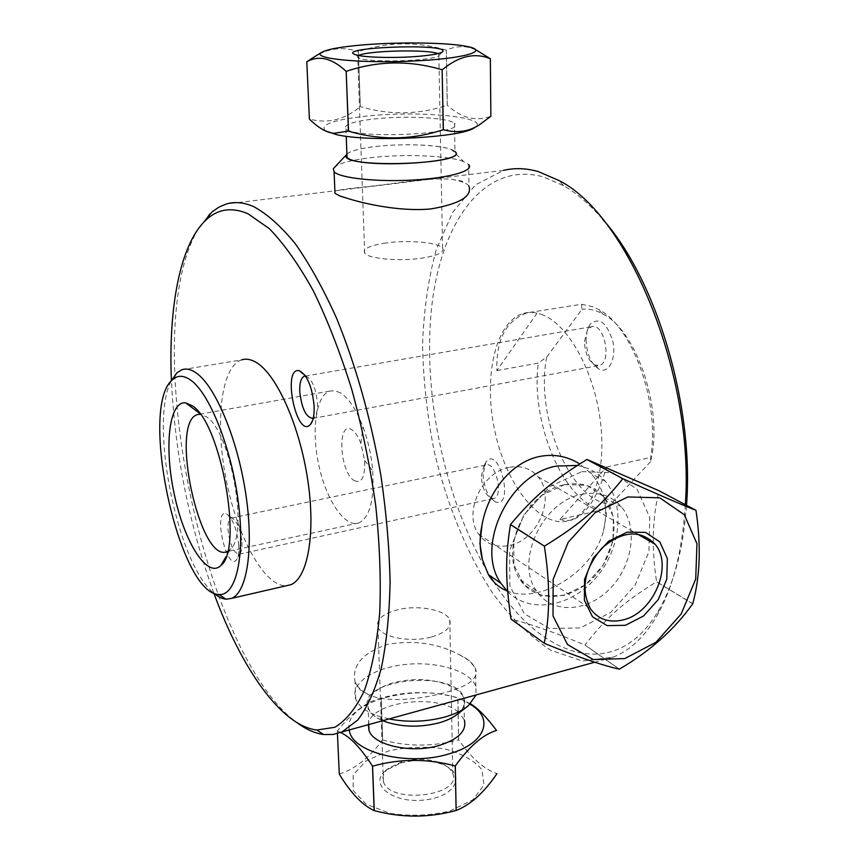 <?xml version="1.0" encoding="UTF-8"?>
<svg xmlns="http://www.w3.org/2000/svg" width="859" height="859" viewBox="0 0 859 859"><rect width="100%" height="100%" fill="white"/><g stroke="black" fill="none" stroke-linecap="round" stroke-linejoin="round"><path stroke-width="0.64" stroke-dasharray="4.29 3.22" d="M431.025 637.088C410.269 642.768 381.278 637.249 377.949 627.231C375.941 619.758 382.384 613.981 397.266 609.89C417.914 604.478 446.422 609.858 449.805 620.058C451.77 627.21 445.51 632.89 431.025 637.088M401.98 761.708L388.451 768.375C383.576 772.52 381.901 776.955 383.425 781.669C389.728 804.658 462.432 796.068 452.779 773.669C451.072 769.009 446.626 765.305 439.432 762.556C427.578 758.551 415.09 758.261 401.98 761.708M354.005 480.492C361.585 483.971 365.139 477.325 364.646 460.553L360.866 443.437C358.289 436.683 355.336 432.174 351.997 429.908C337.072 419.364 339.337 471.441 354.005 480.492M509.28 467.371C481.674 471.902 462.808 513.51 478.774 534.255C486.344 544.327 496.663 548.042 509.741 545.401C538.067 539.989 556.009 496.856 538.045 476.799C530.765 468.359 521.177 465.213 509.28 467.371M385.874 243C369.703 245.481 362.638 248.842 364.667 253.083C368.082 258.752 399.456 261.598 422.059 258.13C437.811 255.574 444.661 252.267 442.589 248.219C439.024 242.453 408.283 239.715 385.874 243M437.822 53.645L439.357 55.073C438.455 56.973 431.121 58.562 417.367 59.829C396.407 61.719 367.351 61.01 359.749 58.498L357.731 57.639L358.632 55.481M335.117 193.404L340.733 196.593L349.946 199.127M355.207 682.25L359.76 689.541L368.833 694.867C361.854 691.227 357.312 687.017 355.207 682.25L355.068 681.906C351.718 665.263 362.627 652.733 387.796 644.314C414.317 639.88 438.251 643.391 459.597 654.837C466.673 658.123 471.591 662.064 474.361 666.648L475.596 668.903C478.85 678.417 468.423 686.362 444.318 692.762C419.611 699.451 386.904 702.887 368.833 694.867M198.601 228.397C136.806 330.189 201.586 653.355 297.074 722.73M451.351 179.241L461.723 181.056L467.586 184.535C464.569 182.43 459.146 180.669 451.351 179.241C431.078 177.351 398.308 183.074 372.172 186.113C351.718 188.132 339.294 189.796 334.892 191.074M685.342 504.695C682.422 550.759 673.048 587.642 657.221 615.366C644.69 636.744 629.958 650.682 613.025 657.167L582.273 660.979L550.812 650.284C530.11 636.68 510.708 617.632 492.626 593.139C466.888 553.443 446.841 504.287 434.203 451.329C427.17 415.606 423.283 380.14 422.564 344.942C423.734 310.507 428.297 278.745 436.243 249.625L452.8 212.152L475.478 184.889L503.535 170.393L226.389 203.98M346.907 154.029C350.633 150.787 360.533 148.242 376.596 146.395C403.397 143.335 439.604 144.742 451.308 149.434L463.753 161.632L468.649 164.531L468.95 186.199L467.586 184.535M506.767 590.799C537.691 604.457 591.647 574.521 603.447 531.141C606.164 519.427 606.336 508.217 603.931 497.511C601.386 488.202 597.005 480.138 590.799 473.32L579.707 463.935M603.931 497.511L606.411 514.015L603.447 531.141M474.361 666.648L469.025 660.571L459.597 654.837M496.856 370.583L538.325 363.089L546.743 357.033L582.005 309.294L581.543 304.279L527.694 312.708C506.338 319.892 496.051 339.187 496.856 370.583L538.249 311.43M581.543 304.279L593.075 306.824L598.229 309.283C632.428 325.958 660.421 403.451 650.564 457.525L650.553 461.648C663.728 411.074 637.088 330.522 602.664 313.879C595.545 309.97 588.651 308.445 582.005 309.294M650.553 461.648L610.964 504.126L602.009 509.838C563.601 502.139 530.282 422.456 538.325 363.089M546.743 357.033C534.566 416.175 571.095 503.149 610.964 504.126M559.918 519.491L566.36 520.833L572.985 519.684C586.6 514.262 597.81 496.706 606.615 467.038L559.918 519.491L602.009 509.838M606.615 467.038L650.564 457.525M543.328 315.113C536.381 312.214 529.788 311.645 523.539 313.395C494.902 321.588 482.844 378.529 495.213 432.764C507.1 487.128 541.578 530.024 570.043 520.361C592.689 513.027 606.701 470.56 600.344 420.996C594.17 371.442 568.701 325.443 543.328 315.113M305.536 376.102L306.019 376.178C312.15 379.356 315.962 388.322 317.443 403.075C317.69 409.99 316.703 414.747 314.491 417.334L313.224 418.279M213.88 593.258C189.13 524.591 174.978 453.692 171.413 380.569M238.77 545.422C236.633 527.813 232.274 517.182 225.713 513.532C213.075 511.03 226.679 570.891 236.311 560.047C238.351 557.609 239.167 552.734 238.77 545.422M181.85 369.757L241.454 359.932C220.72 367.04 214.793 423.594 226.325 480.525C237.567 537.509 264.701 587.191 286.519 585.709M584.453 341.474L587.492 329.77L591.379 326.742C604.145 321.932 612.531 362.552 599.367 365.451L594.739 364.946C588.361 360.748 584.936 352.92 584.453 341.474M241.948 542.33C242.259 547.902 241.626 551.639 240.058 553.518L239.113 554.184C233.734 553.142 230.051 545.121 228.043 530.1C227.678 523.281 228.634 519.287 230.888 518.106L231.962 518.02C237.009 520.833 240.337 528.94 241.948 542.33M481.33 476.552L483.531 466.931L485.969 464.987C495.525 460.961 503.9 496.094 493.925 498.456L490.983 498.274C485.314 494.677 482.103 487.44 481.33 476.552M586.031 339.445C586.622 353.929 590.981 363.851 599.088 369.209C608.677 374.288 616.579 358.826 612.843 341.442C606.712 322.157 599.067 316.531 589.886 324.573L587.073 331.037L586.031 339.445M483.059 474.308C484.025 488.105 488.105 497.286 495.321 501.871C514.928 509.215 499.358 443.931 485.861 462.088L483.059 474.308M171.134 381.138C149.079 422.692 177.169 563.053 213.419 592.839M602.664 219.26C589.822 204.474 576.786 193.286 563.558 185.684L543.522 176.933C483.209 160.203 439.84 223.845 431.315 310.539C422.768 397.781 445.875 503.191 489.716 575.487M493.453 581.446C541.449 658.574 616.59 684.204 659.315 609.181C674.272 582.96 683.334 548.343 686.513 505.328M340.518 392.928L334.935 390.716L329.749 391.07C315.833 395.548 311.151 430.896 318.904 465.653C326.441 500.486 344.974 528.017 358.815 522.938C369.735 517.526 374.363 500.121 372.699 470.711C371.367 455.42 368.135 440.807 363.013 426.848C356.378 409.614 348.883 398.308 340.518 392.928M227.614 551.328L230.266 549.384C249.078 535.093 230.77 431.615 206.643 416.894L200.254 414.21M619.275 669.161L584.882 645.012C555.601 632.761 530.991 624.128 511.03 619.114M692.698 603.802L656.555 581.854C623.698 602.116 606.991 616.762 584.968 644.991L619.371 669.14M695.994 510.396L659.025 490.811C652.282 518.374 651.476 548.697 656.598 581.758L692.751 603.694M581.811 471.602L612.961 472.761L637.099 489.319L649.769 517.515L648.921 551.682L635.005 585.398L610.652 612.499L580.287 627.918L549.481 628.52L524.237 613.691L509.838 585.892L509.634 550.49L523.969 514.842L549.889 486.559L581.811 471.602M507.712 591.765C529.971 614.067 570.623 607.055 595.588 578.193C620.842 549.631 625.717 505.028 605.294 481.223C597.961 472.718 588.64 467.457 577.345 465.438M564.61 484.562L586.761 485.281L604.113 496.921L613.38 516.925L612.972 541.288L603.104 565.372L585.677 584.657L563.934 595.48L541.965 595.641L524.054 584.872L513.918 565.072L513.789 540.075L523.861 515.024L542.083 495.16L564.61 484.562M564.61 484.712C581.028 481.598 594.213 485.764 604.178 497.232C621.197 517.58 615.269 556.224 592.28 578.719C569.571 601.59 535.039 602.631 520.189 579.653C498.596 550.351 526.009 491.337 564.61 484.712M581.586 494.387C598.175 491.176 611.468 495.353 621.476 506.939C638.559 527.48 632.428 566.629 609.149 589.499C586.16 612.746 551.317 613.949 536.403 590.734C514.713 561.142 542.598 501.237 581.586 494.387M339.294 774.066C354.563 769.331 369.005 757.982 382.642 740.018L381.16 698.12C366.804 701.481 352.19 712.422 337.329 730.955L339.294 774.109M382.717 739.996C408.154 746.847 433.451 746.772 458.599 739.749L457.847 697.787C432.077 690.808 406.543 690.915 381.235 698.099L382.642 740.018M470.517 703.779L457.922 697.809L458.663 739.771C471.022 757.681 483.767 768.977 496.91 773.658M470.056 704.219C433.387 679.49 341.957 697.938 349.312 729.925M337.329 730.955L340.615 732.512M337.437 733.565L337.319 730.998M400.616 763.093C414.897 759.335 428.501 759.646 441.419 764.027C466.834 772.832 457.299 796.379 425.001 799.933C392.821 804.013 367.92 784.235 385.874 770.373L400.616 763.093M450.148 810.95L472.826 799.836L484.014 785.062L481.931 769.761C474.071 760.301 461.455 753.311 444.082 748.769C425.237 746.213 406.597 746.965 388.15 751.045L365.794 761.063L353.167 775.054L353.135 790.495L366.288 804.292L390.405 813.452C410.591 816.437 430.509 815.599 450.148 810.95M389.041 718.962L377.047 715.633C365.676 711.37 358.59 705.894 355.787 699.205C349.516 683.689 373.622 667.615 405.48 664.458C437.263 661.043 470.442 671.008 475.843 686.384L476.111 694.942M461.24 710.522C475.907 693.245 441.558 675.528 405.867 680.414C369.703 684.43 353.983 708.825 382.749 720.701M385.036 721.517C401.969 727.165 419.987 727.573 439.11 722.763C458.309 716.621 466.587 708.342 463.967 697.927C455.506 668.463 355.197 678.889 368.178 708.256C370.175 713.174 375.072 717.308 382.867 720.669M463.967 697.927L464.332 720.003L459.05 712.691M458.287 712.047C436.844 692.859 369.585 701.975 368.318 724.674M475.736 49.725L469.057 47.503C462.088 45.795 454.508 46.665 446.336 50.123L447.324 105.27C461.326 118.07 475.843 121.72 490.876 116.244M446.251 50.123C416.669 41.286 387.388 41.78 358.407 51.594L360.351 106.623C389.503 115.278 418.473 114.816 447.238 105.26L446.336 50.123M306.792 61.794L309.401 119.047C327.44 124.007 344.395 119.863 360.265 106.634L358.321 51.604C343.31 46.45 328.825 48.093 314.888 56.544M325.507 130.912C319.301 124.813 332.959 119.884 366.471 116.126C420.276 110.199 492.443 117.243 474.479 127.647M463.753 161.632C448.956 155.576 404.353 153.772 371.217 157.659C353.221 159.753 341.291 162.673 335.429 166.41M451.308 149.434L454.948 151.452M346.918 154.169C350.451 150.873 360.361 148.285 376.661 146.417C407.638 142.809 449.987 145.482 454.948 151.603L454.486 123.395C469.358 133.875 354.885 139.738 345.941 128.807C343.203 124.673 353.146 121.334 375.77 118.8C406.919 115.439 449.504 117.801 454.486 123.395M377.949 627.231L383.425 781.669M449.805 620.058L452.779 773.669M478.774 534.255L590.369 608.644M538.045 476.799L637.324 534.019M442.589 248.219L438.831 54.171M364.667 253.083L357.731 57.639M613.025 657.167L594.739 662.214M602.664 313.879L598.229 309.283M527.694 312.708L523.539 313.395M572.985 519.684L570.043 520.361M306.019 376.178L305.031 375.383M314.491 417.334L312.44 420.878M312.944 418.387L599.367 365.451M305.246 376.092L591.379 326.742M231.962 518.02L225.713 513.532M240.058 553.518L236.311 560.047M239.113 554.184L493.925 498.456M230.888 518.106L485.969 464.987M594.739 364.946L599.088 369.209M587.492 329.77L589.886 324.573M490.983 498.274L495.321 501.871M483.531 466.931L485.861 462.088M563.558 185.684L558.919 180.508M659.315 609.181L657.221 615.366M360.866 443.437L363.013 426.848M364.646 460.553L372.699 470.711M200.856 414.263L199.589 413.319M230.266 549.384L225.992 556.75M329.749 391.07L199.771 414.199M358.815 522.938L227.13 551.542M605.294 481.223L590.809 473.309M621.476 506.939L604.178 497.232M536.403 590.734L520.189 579.653M388.451 768.375L385.874 770.373M439.432 762.556L441.419 764.027M475.843 686.384L475.596 668.903M355.787 699.205L355.068 681.906M466.158 707.429L468.391 705.701M383.597 720.465L377.047 715.633M368.801 724.545L368.178 708.256M477.282 126.015L479.365 124.813M439.357 55.073L442.138 52.131M359.749 58.498L356.045 54.858M467.36 46.526L469.057 47.503M345.941 128.807L346.231 136.248"/><path stroke-width="1.29" d="M623.076 619.908C609.085 623.183 598.186 619.425 590.369 608.644C580.405 588.834 584.367 568.518 602.277 547.72C622.711 530.647 640.32 529.498 655.095 544.252C673.617 565.716 653.345 613.197 623.076 619.908M358.632 55.481C367.695 50.563 428.544 49.156 437.822 53.645M468.95 186.199C472.3 196.314 459.748 203.873 431.282 208.877C403.666 211.711 369.628 205.097 349.946 199.127L339.96 196.013L334.989 193.318L334.892 191.074M297.074 722.73C306.072 729.42 314.92 733.35 323.618 734.509L333.013 734.477L342.065 731.922L357.752 720.014C367.222 707.515 375.082 690.174 381.332 668.012C386.464 643.219 389.385 614.636 390.083 582.262C389.395 548.214 386.325 512.555 380.859 475.285C370.701 418.129 355.937 365.762 336.567 318.206C323.371 288.957 309.627 264.153 295.324 243.763C281.022 226.261 267.117 213.88 253.62 206.611C243.838 202.38 234.765 201.5 226.389 203.98L218.927 207.126L211.969 212.001L198.601 228.397M503.535 170.393C514.541 167.72 526.18 168.128 538.443 171.628L558.919 180.508C628.627 215.147 694.781 375.941 685.342 504.695M482.436 559.724L479.923 543.253L482.017 525.053C479.397 537.337 479.537 548.89 482.436 559.724L488.331 574.51C492.948 582.187 499.09 587.62 506.767 590.799M579.707 463.935C567.23 456.204 553.84 453.713 539.527 456.494C511.191 462.185 487.697 492.153 482.017 525.053M313.224 418.279L312.944 418.387C306.158 417.614 301.756 408.744 299.748 391.768C299.48 383.05 300.994 377.874 304.279 376.263L305.536 376.102M314.115 405.963C312.139 386.571 307.157 374.803 299.168 370.68C281.72 366.868 296.623 439.282 310.271 424.636C313.159 421.275 314.437 415.047 314.115 405.963M171.413 380.569C168.364 308.327 179.714 245.266 205.408 220.559C217.327 208.995 231.522 206.729 247.983 213.762L269.382 228.698C284.243 244.063 298.953 264.905 313.524 291.222C327.676 320.375 340.465 353.221 351.879 389.761C362.165 427.653 370.1 466.136 375.673 505.232C379.699 543.672 381.063 579.449 379.732 612.574C376.918 643.348 371.829 669.258 364.474 690.303C356.034 708.181 346.156 720.508 334.849 727.272L316.778 730.032C280.936 725.64 241.368 668.195 213.88 593.258M286.519 585.709L290.621 584.764C307.662 578.569 315.887 533.922 307.769 480.095C299.791 426.3 277.027 375.222 256.798 362.799C251.247 359.33 246.136 358.364 241.454 359.932M213.419 592.839L218.036 596.35L222.545 598.508L226.035 599.238L231.554 598.369C247.263 592.463 254.103 547.387 245.588 492.658C237.202 437.961 215.115 385.788 196.131 372.903C190.923 369.295 186.167 368.253 181.85 369.757L176.847 372.892L171.134 381.138M190.548 380.011C209.456 393.035 231.415 447.861 238.308 502.086C245.373 556.396 235.978 596.253 219.056 594.471C179.037 594.729 138.535 407.263 172.423 379.796C177.523 375.082 183.558 375.158 190.548 380.011M192.448 405.899C221.053 423.133 243.365 549.03 220.967 565.415C207.491 579.095 184.513 542.534 174.431 495.042C163.972 447.689 168.815 400.831 185.63 402.85L192.448 405.899M489.716 575.487L493.453 581.446M686.513 505.328C694.34 405.899 656.212 278.874 602.664 219.26M200.254 414.21L197.345 414.629C169.244 422.381 200.05 564.46 227.13 551.542L227.614 551.328M544.252 643.273L510.976 619.038L544.252 643.273C575.97 656.383 600.978 665.006 619.275 669.161L619.371 669.14C650.22 651.068 674.659 629.293 692.698 603.802L692.751 603.694C700.128 576.84 701.212 545.744 695.994 510.396L695.951 510.321C678.76 503.514 654.418 492.98 622.936 478.731L586.987 459.468L658.982 490.736L695.951 510.321M622.829 478.753C599.496 507.497 580.566 523.883 544.423 546.152L510.482 524.527C534.459 495.965 552.283 480.9 586.89 459.49L622.936 478.731M510.976 619.038C505.403 579.804 505.167 557.802 510.439 524.634L510.482 524.527M510.439 524.634L544.423 546.152M544.37 546.26C550.136 583.25 550.082 615.559 544.209 643.187M625.384 625.309L643.584 615.978L658.295 599.539L666.767 579.138L667.357 558.618L659.852 541.922L645.571 532.408L627.242 532.118L608.494 541.299L593.225 558.167L584.592 579.267L584.378 600.226L592.495 616.762L607.163 625.653L625.384 625.309M627.94 496.932L659.819 497.844L684.322 514.745L696.96 543.768L695.715 579.084L681.123 614.056L655.943 642.307L624.729 658.585L593.204 659.551L567.498 644.529L553.013 615.946L553.153 579.32L568.207 542.265L595.072 512.726L627.94 496.932M577.345 465.438L556.675 466.04C508.882 473.921 474.619 546.7 500.969 583.368L507.712 591.765M496.91 773.712C483.939 792.75 470.345 805.001 456.129 810.466L455.302 765.927C469.465 746.224 483.198 734.402 496.513 730.461L496.513 730.418C486.752 717.319 478.087 708.439 470.517 703.779M456.054 810.488C428.952 817.897 401.679 817.951 374.256 810.638L372.57 766.174C399.854 758.572 427.406 758.497 455.216 765.949L456.129 810.466M349.312 729.925C350.891 752.334 408.046 766.765 448.999 753.88C485.722 743.669 494.687 718.199 470.056 704.219M340.615 732.512C350.225 736.861 360.844 748.071 372.495 766.153L372.57 766.174M372.495 766.153L374.18 810.617C362.391 805.205 350.762 793.04 339.294 774.109L337.437 733.565M476.111 694.942L468.391 705.701C462.668 710.425 454.819 714.205 444.833 717.04C426.44 721.893 407.842 722.526 389.041 718.962M382.749 720.701L385.251 721.678C402.184 727.229 420.158 727.616 439.164 722.816C447.12 720.551 453.402 717.512 458.008 713.722L461.24 710.522M382.867 720.669L385.036 721.517M368.318 724.674L369.026 730.494C373.515 745.451 412.095 753.848 439.615 745.344C458.706 739.084 466.942 730.633 464.332 720.003M459.05 712.691L458.287 712.047M346.252 71.361C377.863 60.699 409.829 60.173 442.138 69.794L443.265 129.709C411.901 140.06 380.322 140.543 348.518 131.148L346.166 71.361L348.432 131.137L333.99 133.274C326.56 132.651 318.367 127.916 309.39 119.057L306.792 61.794C318.882 54.933 332.014 58.122 346.166 71.361M442.235 69.794C458.846 56.007 474.887 52.335 490.349 58.766L490.876 116.255L479.365 124.813C468.821 131.706 456.816 133.338 443.362 129.698L442.138 69.794M490.876 116.244L490.349 58.756L475.736 49.725M314.888 56.544L306.792 61.794M477.282 126.015L474.479 127.647C462.292 137.698 369.263 142.53 336.427 134.605L325.507 130.912M419.052 56.275C434.106 54.901 442.106 53.204 443.051 51.164C445.198 42.971 331.928 47.685 356.045 54.858C364.302 57.574 396.128 58.315 419.052 56.275M364.033 44.818C400.358 41.812 448.752 42.542 467.36 46.526C490.779 51.025 463.259 58.895 411.504 61.096C359.846 63.416 312.289 58.648 321.083 52.689C326.141 49.414 340.454 46.783 364.033 44.818M335.429 166.41L333.335 168.632L334.097 171.8C339.777 178.092 376.661 182.108 413.072 180.046C449.568 178.06 474.737 170.683 468.649 164.531M454.948 151.452C471.634 164.617 337.619 168.976 346.263 154.942L346.907 154.029M454.948 151.603C469.744 163.07 355.97 169.244 347.036 157.283L346.918 154.169M637.324 534.019L655.095 544.252M594.739 662.214L342.065 731.922M305.031 375.383L299.168 370.68M312.44 420.878L310.271 424.636M304.279 376.263L305.246 376.092M219.056 594.471L226.035 599.238M172.423 379.796L176.847 372.892M290.621 584.764L231.554 598.369M316.778 730.032L323.618 734.509M205.408 220.559L209.779 213.998M199.589 413.319L185.63 402.85M225.992 556.75L220.967 565.415M199.771 414.199L197.345 414.629M500.969 583.368L488.32 574.51M458.008 713.722L466.158 707.429M385.251 721.678L383.597 720.465M369.026 730.494L368.801 724.545M336.427 134.605L333.99 133.274M442.138 52.131L443.051 51.164M334.097 171.8L334.989 193.318M346.263 154.942L333.335 168.632M321.083 52.689L310.174 59.475M346.231 136.248L347.036 157.283"/></g></svg>
